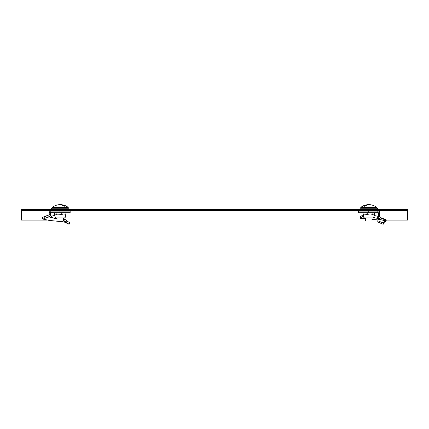 <?xml version="1.0" encoding="UTF-8"?>
<svg xmlns="http://www.w3.org/2000/svg" width="429" height="429" viewBox="0 0 429 429"><rect width="100%" height="100%" fill="white"/><g stroke="black" fill="none" stroke-linecap="round" stroke-linejoin="round"><path stroke-width="0.64" d="M21.45 210.489L407.55 210.489L407.55 209.684L21.45 209.684L21.45 220.093L46.707 220.093M407.55 210.489L407.55 220.093L386.325 220.093M378.394 211.127L378.394 210.489M50.606 211.127L50.606 210.489M377.579 209.684L377.579 208.247L359.969 208.247L359.969 209.684M371.975 218.141L371.975 221.053L365.572 221.053L365.572 218.141M376.78 208.247L376.78 207.454L360.768 207.454L360.768 208.247M368.774 204.692A12.784 9.041 -90 0 0 367.642 204.692A12.784 9.041 -90 0 0 363.856 206.242L364.993 206.242A12.784 9.041 90 0 1 369.905 204.692A12.811 12.811 0 0 1 376.78 207.454M378.92 219.203L380.051 217.664L380.555 217.642L380.153 217.465L379.976 217.803L386.057 220.233L385.392 220.849L378.92 219.203L377.74 220.758L377.831 222.007L383.167 224.308L385.816 221.503L386.363 219.991L385.886 219.584L380.051 217.364M363.519 214.495L360.285 216.774L360.435 218.27L363.594 215.985M363.545 215.036L363.567 215.487M358.585 211.127L358.585 212.73L368.774 212.73L368.774 211.127L358.585 211.127M368.774 212.73L377.831 212.73L377.831 211.127L368.774 211.127M377.831 211.127L377.831 212.73M377.933 211.127L379.531 211.127L379.531 211.905L378.394 212.988L377.933 212.73M379.531 211.905L379.531 216.548L373.975 215.492M378.394 212.988L378.394 216.548L379.311 218.86M380.137 217.492L379.531 216.548M380.051 217.664L380.528 217.712M377.74 220.758L383.263 222.919L383.167 224.308M385.092 222.233L385.392 220.849L383.263 222.919M386.363 219.991L385.548 221.734M378.389 219.97L371.975 219.342M365.572 218.763L360.435 218.27M378.593 218.522C377.579 218.377 377.096 217.589 377.15 216.146M363.749 215.052L362.972 214.586L365.095 215.052L373.975 215.052L374.576 214.586L374.576 213.192L373.975 212.73M365.824 218.141L364.999 218.141M363.749 212.73L362.972 213.192L365.095 212.73L367.219 213.192L367.219 214.586L370.12 215.052L373.021 214.586L373.798 215.052M367.219 213.192L370.12 212.73L373.021 213.192L373.021 214.586M373.021 213.192L373.798 212.73M362.972 213.192L362.972 214.586M363.384 214.945L367.219 214.586M63.428 218.141L63.428 221.053L57.025 221.053L57.025 218.141M68.232 208.247L68.232 207.454L52.22 207.454L52.22 208.247M64.613 206.242L65.144 206.242A12.784 9.041 90 0 0 61.358 204.692A12.784 9.041 90 0 0 60.226 204.692M64.007 206.242A12.784 9.041 -90 0 0 59.095 204.692A12.811 12.811 0 0 0 52.22 207.454M69.031 209.684L69.031 208.247L51.421 208.247L51.421 209.684M64.918 222.233L63.776 220.452L69.107 224.308L64.034 221.911L49.26 220.415L42.921 219.101L45.093 218.27L44.552 216.774L49.989 214.495L50.568 215.985L45.093 218.27M42.921 219.101L42.374 217.589L42.852 217.181L49.989 214.495M57.025 218.731L49.432 217.047L48.75 217.23L49.437 216.452M49.432 217.047L49.651 216.366M50.091 216.173L49.764 216.709M50.145 214.897L50.316 215.337M49.212 214.763L49.212 211.127L50.81 211.127L50.81 212.73L50.343 212.73L50.912 212.73L50.81 211.127M56.596 218.141L55.636 218.522L50.145 217.385C51.196 217.246 51.845 216.457 52.102 215.015L50.343 214.897L50.343 212.73M59.969 211.127L59.969 212.73L70.158 212.73L70.158 211.127L50.912 211.127M59.969 212.73L50.912 212.73M64.066 218.736L63.213 220.077L63.776 220.452L64.768 219.203L63.428 218.409M64.768 219.203L66.715 220.758L65.723 222.007M66.715 220.758L69.9 222.919L69.107 224.308M42.852 217.181L44.552 216.774M62.489 221.053L63.047 221.734M55.025 215.615L52.102 215.015M61.781 213.192L63.905 212.73L66.028 213.192L66.028 214.586L63.905 215.052L65.433 215.052L65.433 217.112L55.025 217.112L55.025 215.052L61.781 214.586L61.781 213.192L58.88 212.73L55.979 213.192L55.979 214.586L58.88 215.052L63.905 215.052L61.781 214.586M64.001 218.141L62.897 218.141M55.025 212.73L54.424 213.192L54.424 214.586L55.202 215.052L55.979 214.586M55.202 212.73L55.979 213.192M66.028 214.586L65.251 215.052M66.028 213.192L65.251 212.73M374.978 210.489L362.569 210.725L362.966 211.127M385.746 220.447L385.333 221.911M373.975 215.052L373.975 217.112L363.567 217.112L364.602 218.141M66.431 210.489L54.022 210.725L54.424 211.127M49.212 211.905L50.343 212.988M374.978 210.725L374.576 211.127M367.642 204.692A12.811 12.811 0 0 0 360.768 207.454M373.868 217.573L379.236 218.811M373.975 217.112L372.946 218.141M363.567 215.052L363.567 217.112M68.232 207.454A12.811 12.811 0 0 0 61.358 204.692M66.431 210.725L66.034 211.127M65.846 220.039L67.991 221.611M55.025 217.112L56.054 218.141M65.433 217.112L64.398 218.141"/></g></svg>
